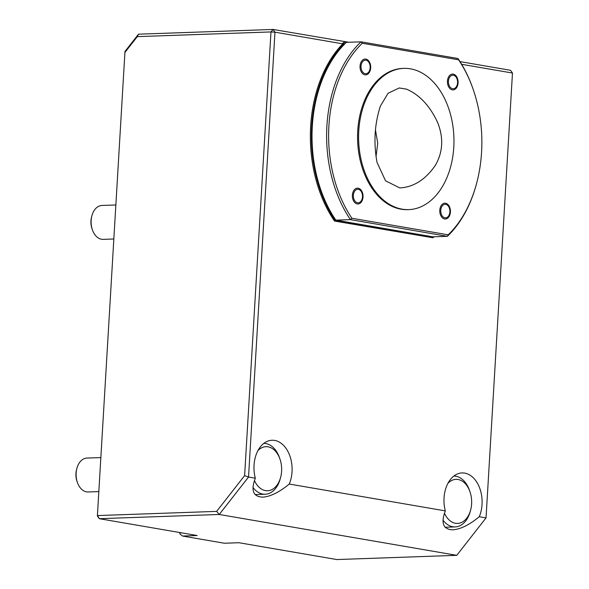 <?xml version="1.0" encoding="UTF-8"?>
<svg xmlns="http://www.w3.org/2000/svg" width="589" height="589" viewBox="0 0 589 589"><rect width="100%" height="100%" fill="white"/><g stroke="black" fill="none" stroke-linecap="round" stroke-linejoin="round"><path stroke-width="0.88" d="M375.465 129.919L377.718 143.193L376.054 156.446M406.52 89.16L399.261 87.96L388.114 93.231L380.406 106.049C374.567 124.014 373.441 142.788 377.026 162.387L385.53 180.801L399.74 187.906L400.645 187.884C414.207 186.801 425.773 179.292 435.337 165.347C442.876 152.367 443.708 138.238 437.833 122.968C430.103 106.086 419.662 94.822 406.52 89.16M460.002 61.609L510.553 70.305L512.474 73.036L461.658 64.297M124.978 51.464L97.384 515.964L124.978 51.464L138.496 34.184L273.046 29.45L348.754 42.253M138.496 34.184L137.296 36.628L125.096 52.222M345.036 41.834L342.835 43.071L342.732 43.844L274.967 32.181L273.046 29.45L270.977 31.931L137.296 36.628M346.082 41.797L342.835 43.071M344.727 43.969A114.973 77.527 88 0 0 335.826 220.139L432.797 236.822L447.397 236.307L448.192 234.812A113.559 76.57 88 0 0 476.744 182.84L476.589 183.422A114.973 77.527 -92 0 1 447.397 236.307L350.426 219.631A114.973 77.527 -92 0 1 360.991 41.826L346.391 42.342A114.973 77.527 88 0 0 344.727 43.969L343.777 43.807L343.88 43.034M433.99 236.778A115.893 78.146 -92 0 1 432.959 237.772L335.553 221.015A115.893 78.146 -92 0 1 343.777 43.807M342.732 43.844A115.893 78.146 -92 0 0 334.508 221.052L432.959 237.772M97.384 515.964L99.305 518.695L97.568 515.566L216.649 511.377L244.619 475.625L270.977 31.931L274.967 32.181L248.536 477.038L255.317 478.209A28.265 19.062 -92 0 1 272.044 440.248A28.265 19.062 -92 0 1 289.449 454.804A28.265 19.062 -92 0 1 289.251 484.04L445.328 510.891A28.265 19.062 -92 0 1 462.048 472.93A28.265 19.062 -92 0 1 479.461 487.486A28.265 19.062 -92 0 1 479.262 516.73L486.043 517.893L512.474 73.036M334.508 221.052L335.553 221.015M244.619 475.625L248.536 477.038L219.248 514.477L99.305 518.695L197.16 535.526L182.553 536.042L224.357 543.235L238.957 542.719L336.812 559.55L456.762 555.331L219.248 514.477L216.649 511.377M456.762 555.331L486.043 517.893M445.328 510.891C440.69 523.135 443.171 529.445 452.764 529.82C460.502 529.275 469.337 524.909 479.262 516.73M255.317 478.209C250.686 490.453 253.16 496.763 262.76 497.138C270.498 496.593 279.326 492.227 289.251 484.04M113.839 238.987L103.134 239.37A16.956 11.434 -92 0 1 101.544 239.259A16.956 11.434 -92 0 1 92.348 229.695A16.956 11.434 -92 0 1 91.862 215.876A16.956 11.434 -92 0 1 101.949 205.465L115.856 204.979M98.834 491.587L88.129 491.97A16.956 11.434 -92 0 1 86.531 491.859A16.956 11.434 -92 0 1 77.343 482.295A16.956 11.434 -92 0 1 76.857 468.476A16.956 11.434 -92 0 1 86.936 458.065L100.852 457.579M179.8 532.544L179.778 532.942L181.736 532.876M476.744 182.84A113.559 76.57 88 0 0 473.49 90.308A113.559 76.57 88 0 0 458.588 59.813L362.287 43.247A113.559 76.57 88 0 0 351.891 218.247L350.426 219.631L335.826 220.139M362.287 43.247L360.991 41.826L457.962 58.502A114.973 77.527 -92 0 1 473.291 89.734L473.49 90.308M92.348 229.695L91.936 228.473A13.922 9.387 -92 0 1 91.531 217.12L91.862 215.876M77.343 482.295L76.923 481.073A13.922 9.387 -92 0 1 76.526 469.72L76.857 468.476M179.778 532.942L179.719 532.53M182.553 536.042L179.689 533.744M458.588 59.813L457.962 58.502M351.891 218.247L448.192 234.812M364.908 74.818A7.915 5.338 88 0 0 370.209 63.826A7.915 5.338 88 0 0 360.998 62.235A7.915 5.338 88 0 0 364.908 74.818M357.236 203.927A7.915 5.338 88 0 0 362.544 192.927A7.915 5.338 88 0 0 353.326 191.344A7.915 5.338 88 0 0 357.236 203.927M444.636 218.961A7.915 5.338 88 0 0 449.944 207.961A7.915 5.338 88 0 0 440.734 206.378A7.915 5.338 88 0 0 444.636 218.961M452.308 89.852A7.915 5.338 88 0 0 457.616 78.86A7.915 5.338 88 0 0 448.398 77.269A7.915 5.338 88 0 0 452.308 89.852M403.796 68.376L402.758 68.412A70.665 47.65 88 0 0 357.619 140.705A70.665 47.65 88 0 0 407.721 209.647L408.766 209.61A70.665 47.65 88 0 0 453.78 147.162A70.665 47.65 88 0 0 403.796 68.376A70.665 47.65 88 0 0 358.664 140.668A70.665 47.65 88 0 0 408.766 209.61M257.908 450.651A22.051 14.865 -92 0 1 280.025 459.258A22.051 14.865 -92 0 1 281.601 471.266A22.051 14.865 -92 0 1 280.659 477.223L280.29 478.614A25.437 17.155 -92 0 1 265.168 494.23A25.437 17.155 -92 0 1 252.968 487.449M263.828 443.37A25.437 17.155 -92 0 1 279.561 457.889L280.025 459.258M444.931 217.827A6.781 4.572 -92 0 1 440.771 210.31A6.781 4.572 -92 0 1 445.726 204.354A6.781 4.572 -92 0 1 449.886 211.878A6.781 4.572 -92 0 1 444.931 217.827M452.602 88.718A6.781 4.572 -92 0 1 449.252 77.939A6.781 4.572 -92 0 1 457.152 79.294A6.781 4.572 -92 0 1 452.602 88.718M280.659 477.223A22.051 14.865 -92 0 1 268.444 490.681A22.051 14.865 -92 0 1 254.433 480.484M357.523 202.793A6.781 4.572 -92 0 1 354.173 192.014A6.781 4.572 -92 0 1 362.073 193.369A6.781 4.572 -92 0 1 357.523 202.793M365.195 73.684A6.781 4.572 -92 0 1 361.845 62.905A6.781 4.572 -92 0 1 369.745 64.26A6.781 4.572 -92 0 1 365.195 73.684M447.92 483.333A22.051 14.865 -92 0 1 470.037 491.94A22.051 14.865 -92 0 1 471.605 503.948A22.051 14.865 -92 0 1 470.67 509.905L470.302 511.296A25.437 17.155 -92 0 1 455.179 526.912A25.437 17.155 -92 0 1 442.972 520.131M453.832 476.052A25.437 17.155 -92 0 1 469.573 490.571L470.037 491.94M470.67 509.905A22.051 14.865 -92 0 1 458.448 523.363A22.051 14.865 -92 0 1 444.437 513.166M265.168 494.23L255.155 494.576M455.179 526.912L445.166 527.258"/></g></svg>

